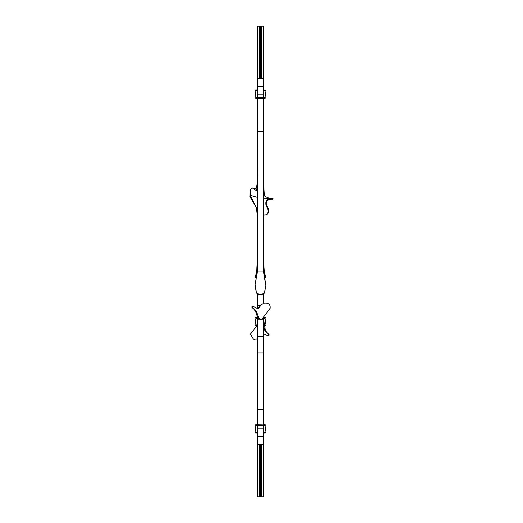 <?xml version="1.0" encoding="UTF-8"?>
<svg xmlns="http://www.w3.org/2000/svg" width="523" height="523" viewBox="0 0 523 523"><rect width="100%" height="100%" fill="white"/><g stroke="black" fill="none" stroke-linecap="round" stroke-linejoin="round"><path stroke-width="0.78" d="M261.323 304.543L258.395 308.655L257.832 308.766L260.97 304.785L264.108 303.183C268.6 302.758 270.594 304.478 270.103 308.348L261.807 319.311M257.767 319.37L258.094 318.167L256.368 313.996C256.048 311.826 254.812 309.891 252.668 308.197C251.543 307.164 251.57 306.563 252.733 306.373M258.395 308.655L257.747 308.799L258.395 308.655M252.668 308.197L253.217 308.086C252.034 307.079 252.008 306.465 253.145 306.249L257.747 308.799M252.681 306.243L252.256 306.367M253.217 308.086C255.427 309.727 256.767 311.675 257.231 313.937L259.035 318.115L260.716 319.795M258.094 318.167L259.035 318.115L258.094 318.167M263.605 333.772L267.809 335.74C269.064 335.452 269.11 334.812 267.946 333.824C265.691 332.288 264.429 330.353 264.161 328.026L263.605 325.247M267.9 335.759L268.351 335.766M257.329 325.162L250.425 334.145L253.38 339.159L256.911 339.009M267.946 333.824L268.404 333.818C266.233 332.203 265.102 330.275 265.017 328.026L264.416 323.855L263.383 323.894L264.416 323.855L263.605 319.795L257.329 319.795L259.035 318.115M268.103 335.74C269.391 335.459 269.489 334.818 268.404 333.818M253.38 339.159L254.459 339.375M268.835 211.946L268.698 212.613L266.142 214.999L268.175 212.142C268.175 209.945 267.58 208.023 266.41 206.376L267.168 206.48C268.397 207.984 268.953 209.801 268.835 211.946L268.175 212.142M256.46 274.823C254.603 277.491 254.891 276.536 257.329 271.96L257.329 98.324L256.806 98.324M256.747 273.777L255.211 277.432L255.969 277.478M264.475 274.823C266.338 277.491 266.044 276.536 263.605 271.96L257.329 271.96L255.146 284.61L257.329 271.385M264.965 277.478L265.73 277.432L264.187 273.777M256.407 292.71L259.349 294.874L261.585 294.874L264.527 292.71L261.624 294.429L259.316 294.429L256.407 292.71L255.146 284.61M257.329 131.561L263.605 131.561L263.605 271.96L265.802 285.545L264.527 292.71M256.433 293.122L255.132 285.545M264.507 293.122L265.802 285.545M265.789 284.61L263.605 271.385M263.605 151.67L263.605 98.324L264.128 98.324L263.605 98.324L263.612 167.353M263.605 90.479L265.174 90.741L265.436 90.218L263.605 89.956L263.605 26.15L263.082 26.15M264.494 273.679L263.605 261.507M257.329 245.784L257.329 214.443L256.048 207.533M257.329 183.024L257.591 98.324L255.76 98.324L255.499 97.801L257.591 97.54L257.591 98.324L265.174 98.324M263.631 413.183L263.605 394.865M263.605 429.553L263.605 496.85L257.329 496.85L257.329 444.55L257.329 496.85M261.513 496.85L261.513 444.55M259.421 496.85L259.421 444.55M256.44 273.679L257.329 261.513L257.329 245.836M263.605 245.777L263.801 215.097M257.329 189.359L256.08 188.895L257.329 183.083M263.605 93.447L263.605 26.15L257.329 26.15L257.329 93.447M263.605 131.561L263.605 98.324M263.605 358.255L263.631 339.937M257.852 26.15L257.329 26.15M259.421 78.45L259.421 26.15M261.513 78.45L261.513 26.15M263.612 261.474L263.605 245.836M264.403 195.68L263.605 183.083M263.612 183.011L263.605 167.36M260.467 78.45L260.467 26.15M257.329 358.255L257.303 339.937M257.309 413.183L257.329 394.865M260.467 496.85L260.467 444.55M263.605 86.295L257.329 86.295M263.605 78.45L257.329 78.45M263.605 303.36L263.605 294.24M257.329 308.433L257.329 294.24M257.329 317.461L256.806 317.461L257.329 317.461L257.329 316.827M264.128 317.461L265.174 317.461L263.605 317.2M264.128 424.676L263.605 424.676L263.605 319.795M257.329 424.676L256.806 424.676L257.329 424.676L257.329 319.795M263.605 424.676L265.174 424.676L265.436 425.199L263.344 425.598L264.958 425.598A11.31 11.31 0 0 1 264.958 432.122L265.056 432.26M263.605 444.55L257.329 444.55L257.329 429.553M263.605 436.705L257.329 436.705M268.848 335.609L269.149 335.066M269.123 334.72L268.724 334.053M256.08 188.895L257.329 190.026M255.231 188.483L252.308 187.966L257.329 191.287M263.605 195.386L264.769 196.132M252.308 187.966L250.929 188.888L250.223 195.354L257.329 197.295M263.605 198.224L271.744 198.465L271.607 199.198C266.58 199.799 265.102 202.224 267.168 206.48M271.607 199.198L272.908 199.322L273.104 198.629L271.744 198.465C266.54 198.89 264.762 201.532 266.41 206.376M250.929 188.888L250.321 189.496L249.896 196.504L250.223 195.354L257.329 209.69M263.605 215.051L266.678 214.822L268.698 212.613L268.064 212.822M249.896 196.504L253.747 203.303M263.605 433.044L265.174 433.044M257.329 432.26L255.499 432.521L255.76 433.044L257.329 433.044M255.878 425.461L255.982 425.598A11.31 11.31 0 0 0 255.982 432.122L255.878 432.26M257.591 424.676L263.344 424.938L255.76 424.676L255.76 425.461L265.174 425.461M265.056 425.461L264.958 425.598A11.31 11.31 0 0 1 264.958 432.122L263.605 432.122M263.605 432.26L265.436 432.521L263.605 432.783M255.499 424.938L265.436 424.938M255.499 432.521L257.329 432.521M257.329 89.956L255.76 89.956L255.76 90.741L257.329 90.741L255.982 90.878A11.31 11.31 0 0 0 255.982 97.402L255.878 97.54M265.056 90.741L264.958 90.878A11.31 11.31 0 0 1 264.958 97.402L265.056 97.54M263.344 94.14L263.344 97.54L265.436 97.801L263.344 98.324M265.436 97.801L255.499 98.063M265.174 90.741L263.605 90.741M255.499 97.801L263.344 97.801L255.982 97.402A11.31 11.31 0 0 1 255.982 90.878L257.329 90.878M257.649 317.461L255.76 317.461L255.499 317.984L258.074 318.246M257.329 325.045L255.499 325.306L255.76 325.829L256.715 325.829M262.657 318.246L264.958 318.383A11.31 11.31 0 0 1 264.958 324.907L265.056 325.045M263.344 317.481L265.436 317.723L265.174 317.461L265.174 318.246L263.344 318.246L263.344 319.795M264.533 325.045L265.436 325.306L264.69 325.829M265.436 317.984L263.344 318.246M265.436 325.568L264.638 325.568M255.878 318.246L255.982 318.383A11.31 11.31 0 0 0 255.982 324.907L255.878 325.045M255.499 317.984L257.97 317.984M255.499 325.568L256.956 325.568M256.368 313.996L257.231 313.937M264.161 328.026L265.017 328.026M261.624 294.429L261.585 294.874M259.349 294.874L259.316 294.429M257.329 305.295L260.264 305.295M257.329 409.535L263.605 409.535M257.329 336.609L263.605 336.609M263.605 432.521L265.436 432.521M255.499 425.199L263.344 425.598L263.344 428.86M255.982 425.598L257.591 425.598L257.591 428.86M255.499 432.783L257.329 432.783M255.982 432.122L257.329 432.122M263.605 90.878L264.958 90.878A11.31 11.31 0 0 1 264.958 97.402L257.591 97.402L257.591 94.14M265.436 90.218L263.605 90.218M257.329 90.218L255.499 90.218M257.329 90.479L255.499 90.479M265.056 318.246L264.958 318.383A11.31 11.31 0 0 1 264.958 324.907L264.507 324.907M265.174 325.045L265.436 325.306L264.586 325.306M262.546 318.383L264.958 318.383M263.121 317.723L263.344 317.984L262.892 317.984M257.591 317.461L257.591 318.383L258.035 318.383M255.982 318.383L257.591 318.383L257.591 319.54M255.499 317.723L257.8 317.723M255.982 324.907L257.329 324.907M255.499 325.306L257.198 325.306M266.142 214.999L266.678 214.822L266.142 214.999M265.2 196.445L265.906 196.811C267.926 197.812 269.881 198.361 271.757 198.465L271.378 198.452M255.211 276.399L255.211 277.432M265.73 277.432L265.73 276.399M263.605 352.979L257.329 352.979M263.546 322.822L263.605 321.841M257.329 94.14L263.605 94.14M263.605 428.86L257.329 428.86M266.384 197.066L265.906 196.811"/></g></svg>
